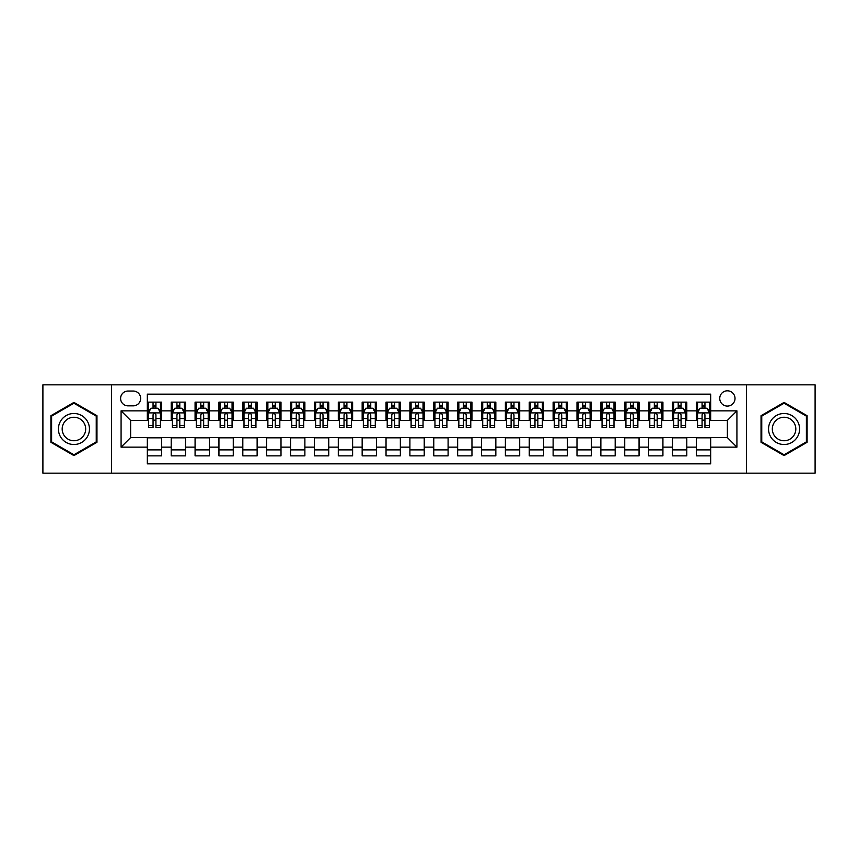 <?xml version="1.0" encoding="UTF-8"?>
<svg xmlns="http://www.w3.org/2000/svg" width="858" height="858" viewBox="0 0 858 858"><rect width="100%" height="100%" fill="white"/><g stroke="black" fill="none" stroke-linecap="round" stroke-linejoin="round"><path stroke-width="1.29" d="M727.38 390.808A7.636 7.636 0 0 0 719.744 398.444A7.636 7.636 0 0 0 727.38 406.081A7.636 7.636 0 0 0 735.016 398.444A7.636 7.636 0 0 0 727.38 390.808M746.471 473.155L815.1 473.155L815.1 384.845L746.471 384.845L746.471 473.155L111.529 473.155L111.529 384.845L42.9 384.845L42.9 473.155L111.529 473.155M710.671 402.145L696.342 402.145L696.342 410.864L686.797 410.864L686.797 420.409L696.342 420.409L696.342 410.864M686.797 410.864L686.797 402.145L672.479 402.145L672.479 410.864L662.923 410.864L662.923 420.409L672.479 420.409L672.479 410.864M662.923 410.864L662.923 402.145L648.605 402.145L648.605 410.864L639.06 410.864L639.06 420.409L648.605 420.409L648.605 410.864M639.06 410.864L639.06 402.145L624.731 402.145L624.731 410.864L615.186 410.864L615.186 420.409L624.731 420.409L624.731 410.864M615.186 410.864L615.186 402.145L600.868 402.145L600.868 410.864L591.312 410.864L591.312 420.409L600.868 420.409L600.868 410.864M591.312 410.864L591.312 402.145L576.994 402.145L576.994 410.864L567.449 410.864L567.449 420.409L576.994 420.409L576.994 410.864M567.449 410.864L567.449 402.145L553.12 402.145L553.12 410.864L543.575 410.864L543.575 420.409L553.12 420.409L553.12 410.864M543.575 410.864L543.575 402.145L529.257 402.145L529.257 410.864L519.701 410.864L519.701 420.409L529.257 420.409L529.257 410.864M519.701 410.864L519.701 402.145L505.383 402.145L505.383 410.864L495.838 410.864L495.838 420.409L505.383 420.409L505.383 410.864M495.838 410.864L495.838 402.145L481.51 402.145L481.51 410.864L471.964 410.864L471.964 420.409L481.51 420.409L481.51 410.864M471.964 410.864L471.964 402.145L457.646 402.145L457.646 410.864L448.101 410.864L448.101 420.409L457.646 420.409L457.646 410.864M448.101 410.864L448.101 402.145L433.773 402.145L433.773 410.864L424.227 410.864L424.227 420.409L433.773 420.409L433.773 410.864M424.227 410.864L424.227 402.145L409.899 402.145L409.899 410.864L400.354 410.864L400.354 420.409L409.899 420.409L409.899 410.864M400.354 410.864L400.354 402.145L386.036 402.145L386.036 410.864L376.49 410.864L376.49 420.409L386.036 420.409L386.036 410.864M376.49 410.864L376.49 402.145L362.162 402.145L362.162 410.864L352.617 410.864L352.617 420.409L362.162 420.409L362.162 410.864M352.617 410.864L352.617 402.145L338.299 402.145L338.299 410.864L328.743 410.864L328.743 420.409L338.299 420.409L338.299 410.864M328.743 410.864L328.743 402.145L314.425 402.145L314.425 410.864L304.88 410.864L304.88 420.409L314.425 420.409L314.425 410.864M304.88 410.864L304.88 402.145L290.551 402.145L290.551 410.864L281.006 410.864L281.006 420.409L290.551 420.409L290.551 410.864M281.006 410.864L281.006 402.145L266.688 402.145L266.688 410.864L257.132 410.864L257.132 420.409L266.688 420.409L266.688 410.864M257.132 410.864L257.132 402.145L242.814 402.145L242.814 410.864L233.269 410.864L233.269 420.409L242.814 420.409L242.814 410.864M233.269 410.864L233.269 402.145L218.94 402.145L218.94 410.864L209.395 410.864L209.395 420.409L218.94 420.409L218.94 410.864M209.395 410.864L209.395 402.145L195.077 402.145L195.077 410.864L185.521 410.864L185.521 420.409L195.077 420.409L195.077 410.864M185.521 410.864L185.521 402.145L171.203 402.145L171.203 420.409L161.658 420.409L161.658 402.145L147.329 402.145M147.329 455.855L161.658 455.855L161.658 437.591L171.203 437.591L171.203 455.855L185.521 455.855L185.521 437.591L195.077 437.591L195.077 447.136L185.521 447.136M195.077 447.136L195.077 455.855L209.395 455.855L209.395 437.591L218.94 437.591L218.94 447.136L209.395 447.136M218.94 447.136L218.94 455.855L233.269 455.855L233.269 437.591L242.814 437.591L242.814 447.136L233.269 447.136M242.814 447.136L242.814 455.855L257.132 455.855L257.132 437.591L266.688 437.591L266.688 447.136L257.132 447.136M266.688 447.136L266.688 455.855L281.006 455.855L281.006 437.591L290.551 437.591L290.551 447.136L281.006 447.136M290.551 447.136L290.551 455.855L304.88 455.855L304.88 437.591L314.425 437.591L314.425 447.136L304.88 447.136M314.425 447.136L314.425 455.855L328.743 455.855L328.743 437.591L338.299 437.591L338.299 447.136L328.743 447.136M338.299 447.136L338.299 455.855L352.617 455.855L352.617 437.591L362.162 437.591L362.162 447.136L352.617 447.136M362.162 447.136L362.162 455.855L376.49 455.855L376.49 437.591L386.036 437.591L386.036 447.136L376.49 447.136M386.036 447.136L386.036 455.855L400.354 455.855L400.354 437.591L409.899 437.591L409.899 447.136L400.354 447.136M409.899 447.136L409.899 455.855L424.227 455.855L424.227 437.591L433.773 437.591L433.773 447.136L424.227 447.136M433.773 447.136L433.773 455.855L448.101 455.855L448.101 437.591L457.646 437.591L457.646 447.136L448.101 447.136M457.646 447.136L457.646 455.855L471.964 455.855L471.964 437.591L481.51 437.591L481.51 447.136L471.964 447.136M481.51 447.136L481.51 455.855L495.838 455.855L495.838 437.591L505.383 437.591L505.383 447.136L495.838 447.136M505.383 447.136L505.383 455.855L519.701 455.855L519.701 437.591L529.257 437.591L529.257 447.136L519.701 447.136M529.257 447.136L529.257 455.855L543.575 455.855L543.575 437.591L553.12 437.591L553.12 447.136L543.575 447.136M553.12 447.136L553.12 455.855L567.449 455.855L567.449 437.591L576.994 437.591L576.994 447.136L567.449 447.136M576.994 447.136L576.994 455.855L591.312 455.855L591.312 437.591L600.868 437.591L600.868 447.136L591.312 447.136M600.868 447.136L600.868 455.855L615.186 455.855L615.186 437.591L624.731 437.591L624.731 447.136L615.186 447.136M624.731 447.136L624.731 455.855L639.06 455.855L639.06 437.591L648.605 437.591L648.605 447.136L639.06 447.136M648.605 447.136L648.605 455.855L662.923 455.855L662.923 437.591L672.479 437.591L672.479 447.136L662.923 447.136M672.479 447.136L672.479 455.855L686.797 455.855L686.797 437.591L696.342 437.591L696.342 447.136L686.797 447.136M127.992 405.845L133.247 405.845A7.4 7.4 0 0 0 140.648 398.444A7.4 7.4 0 0 0 133.247 391.044L127.992 391.044A7.4 7.4 0 0 0 120.603 398.444A7.4 7.4 0 0 0 127.992 405.845M746.471 384.845L111.529 384.845M710.671 410.864L710.671 394.154L147.329 394.154L147.329 420.409L130.62 420.409L130.62 437.591L147.329 437.591L147.329 463.846L710.671 463.846L710.671 437.591L727.38 437.591L727.38 420.409L710.671 420.409L710.671 410.864L736.925 410.864L736.925 447.136L710.671 447.136M147.329 447.136L121.075 447.136L121.075 410.864L147.329 410.864M696.342 447.136L696.342 455.855L710.671 455.855M147.329 408.118L148.531 408.118M153.056 408.118L155.92 408.118M160.457 408.118L161.658 408.118M147.329 420.173L148.531 420.173M153.056 420.173L155.92 420.173M160.457 420.173L161.658 420.173M147.329 437.827L161.658 437.827M147.329 449.882L161.658 449.882M171.203 420.173L172.394 420.173M176.93 420.173L179.794 420.173M184.331 420.173L185.521 420.173M171.203 408.118L172.394 408.118M176.93 408.118L179.794 408.118M184.331 408.118L185.521 408.118M171.203 437.827L185.521 437.827M171.203 449.882L185.521 449.882M195.077 437.827L209.395 437.827M195.077 449.882L209.395 449.882M195.077 408.118L196.268 408.118M200.804 408.118L203.668 408.118M208.204 408.118L209.395 408.118M195.077 420.173L196.268 420.173M200.804 420.173L203.668 420.173M208.204 420.173L209.395 420.173M218.94 437.827L233.269 437.827M218.94 449.882L233.269 449.882M218.94 408.118L220.141 408.118M224.667 408.118L227.531 408.118M232.068 408.118L233.269 408.118M218.94 420.173L220.141 420.173M224.667 420.173L227.531 420.173M232.068 420.173L233.269 420.173M242.814 437.827L257.132 437.827M242.814 449.882L257.132 449.882M242.814 408.118L244.004 408.118M248.541 408.118L251.405 408.118M255.941 408.118L257.132 408.118M242.814 420.173L244.004 420.173M248.541 420.173L251.405 420.173M255.941 420.173L257.132 420.173M266.688 437.827L281.006 437.827M266.688 449.882L281.006 449.882M266.688 408.118L267.878 408.118M272.415 408.118L275.279 408.118M279.815 408.118L281.006 408.118M266.688 420.173L267.878 420.173M272.415 420.173L275.279 420.173M279.815 420.173L281.006 420.173M290.551 437.827L304.88 437.827M290.551 449.882L304.88 449.882M290.551 408.118L291.741 408.118M296.278 408.118L299.142 408.118M303.678 408.118L304.88 408.118M290.551 420.173L291.741 420.173M296.278 420.173L299.142 420.173M303.678 420.173L304.88 420.173M314.425 437.827L328.743 437.827M314.425 449.882L328.743 449.882M314.425 408.118L315.615 408.118M320.152 408.118L323.016 408.118M327.552 408.118L328.743 408.118M314.425 420.173L315.615 420.173M320.152 420.173L323.016 420.173M327.552 420.173L328.743 420.173M338.299 437.827L352.617 437.827M338.299 449.882L352.617 449.882M338.299 408.118L339.489 408.118M344.026 408.118L346.889 408.118M351.426 408.118L352.617 408.118M338.299 420.173L339.489 420.173M344.026 420.173L346.889 420.173M351.426 420.173L352.617 420.173M362.162 437.827L376.49 437.827M362.162 449.882L376.49 449.882M362.162 408.118L363.352 408.118M367.889 408.118L370.753 408.118M375.289 408.118L376.49 408.118M362.162 420.173L363.352 420.173M367.889 420.173L370.753 420.173M375.289 420.173L376.49 420.173M386.036 437.827L400.354 437.827M386.036 449.882L400.354 449.882M386.036 408.118L387.226 408.118M391.763 408.118L394.626 408.118M399.163 408.118L400.354 408.118M386.036 420.173L387.226 420.173M391.763 420.173L394.626 420.173M399.163 420.173L400.354 420.173M409.899 437.827L424.227 437.827M409.899 449.882L424.227 449.882M409.899 408.118L411.1 408.118M415.637 408.118L418.5 408.118M423.037 408.118L424.227 408.118M409.899 420.173L411.1 420.173M415.637 420.173L418.5 420.173M423.037 420.173L424.227 420.173M433.773 437.827L448.101 437.827M433.773 449.882L448.101 449.882M433.773 408.118L434.963 408.118M439.5 408.118L442.363 408.118M446.9 408.118L448.101 408.118M433.773 420.173L434.963 420.173M439.5 420.173L442.363 420.173M446.9 420.173L448.101 420.173M457.646 437.827L471.964 437.827M457.646 449.882L471.964 449.882M457.646 408.118L458.837 408.118M463.374 408.118L466.237 408.118M470.774 408.118L471.964 408.118M457.646 420.173L458.837 420.173M463.374 420.173L466.237 420.173M470.774 420.173L471.964 420.173M481.51 437.827L495.838 437.827M481.51 449.882L495.838 449.882M481.51 408.118L482.711 408.118M487.247 408.118L490.111 408.118M494.648 408.118L495.838 408.118M481.51 420.173L482.711 420.173M487.247 420.173L490.111 420.173M494.648 420.173L495.838 420.173M505.383 437.827L519.701 437.827M505.383 449.882L519.701 449.882M505.383 408.118L506.574 408.118M511.111 408.118L513.974 408.118M518.511 408.118L519.701 408.118M505.383 420.173L506.574 420.173M511.111 420.173L513.974 420.173M518.511 420.173L519.701 420.173M529.257 437.827L543.575 437.827M529.257 449.882L543.575 449.882M529.257 408.118L530.448 408.118M534.984 408.118L537.848 408.118M542.385 408.118L543.575 408.118M529.257 420.173L530.448 420.173M534.984 420.173L537.848 420.173M542.385 420.173L543.575 420.173M553.12 437.827L567.449 437.827M553.12 449.882L567.449 449.882M553.12 408.118L554.322 408.118M558.858 408.118L561.722 408.118M566.259 408.118L567.449 408.118M553.12 420.173L554.322 420.173M558.858 420.173L561.722 420.173M566.259 420.173L567.449 420.173M576.994 437.827L591.312 437.827M576.994 449.882L591.312 449.882M576.994 408.118L578.185 408.118M582.721 408.118L585.585 408.118M590.122 408.118L591.312 408.118M576.994 420.173L578.185 420.173M582.721 420.173L585.585 420.173M590.122 420.173L591.312 420.173M600.868 437.827L615.186 437.827M600.868 449.882L615.186 449.882M600.868 408.118L602.059 408.118M606.595 408.118L609.459 408.118M613.996 408.118L615.186 408.118M600.868 420.173L602.059 420.173M606.595 420.173L609.459 420.173M613.996 420.173L615.186 420.173M624.731 437.827L639.06 437.827M624.731 449.882L639.06 449.882M624.731 408.118L625.932 408.118M630.469 408.118L633.333 408.118M637.859 408.118L639.06 408.118M624.731 420.173L625.932 420.173M630.469 420.173L633.333 420.173M637.859 420.173L639.06 420.173M648.605 437.827L662.923 437.827M648.605 449.882L662.923 449.882M648.605 408.118L649.796 408.118M654.332 408.118L657.196 408.118M661.732 408.118L662.923 408.118M648.605 420.173L649.796 420.173M654.332 420.173L657.196 420.173M661.732 420.173L662.923 420.173M672.479 437.827L686.797 437.827M672.479 449.882L686.797 449.882M672.479 408.118L673.669 408.118M678.206 408.118L681.07 408.118M685.606 408.118L686.797 408.118M672.479 420.173L673.669 420.173M678.206 420.173L681.07 420.173M685.606 420.173L686.797 420.173M696.342 437.827L710.671 437.827M696.342 449.882L710.671 449.882M696.342 408.118L697.543 408.118M702.08 408.118L704.944 408.118M709.469 408.118L710.671 408.118M696.342 420.173L697.543 420.173M702.08 420.173L704.944 420.173M709.469 420.173L710.671 420.173M130.62 420.409L121.075 410.864M130.62 437.591L121.075 447.136M736.925 410.864L727.38 420.409M736.925 447.136L727.38 437.591M73.927 455.598L96.965 442.299L96.965 415.701L73.927 402.402L50.901 415.701L50.901 442.299L73.927 455.598M807.099 415.701L784.073 402.402L761.035 415.701L761.035 442.299L784.073 455.598L807.099 442.299L807.099 415.701M155.92 405.244L153.056 405.244M160.457 425.622L155.92 425.622L155.92 427.563L160.457 427.563L160.457 413.009L158.076 408.236L150.911 408.236L148.531 413.009L148.531 427.563L153.056 427.563L153.056 425.622L148.531 425.622M148.531 413.009L148.531 402.145M160.457 413.009L160.457 402.145M153.056 408.236L153.056 402.145M155.92 402.145L155.92 408.236M155.92 425.622L155.92 414.8C154.976 412.955 154.022 412.955 153.056 414.8L153.056 425.622M73.927 413.481A15.519 15.519 0 0 0 58.419 429A15.519 15.519 0 0 0 73.927 444.519A15.519 15.519 0 0 0 89.447 429A15.519 15.519 0 0 0 73.927 413.481M73.927 417.256A11.744 11.744 0 0 0 62.184 429A11.744 11.744 0 0 0 73.927 440.744A11.744 11.744 0 0 0 85.682 429A11.744 11.744 0 0 0 73.927 417.256M96.246 441.881L73.927 454.772L51.609 441.881L51.609 416.119L73.927 403.228L96.246 416.119L96.246 441.881M770.634 421.246A15.519 15.519 0 0 0 776.308 442.438A15.519 15.519 0 0 0 797.511 436.754A15.519 15.519 0 0 0 791.827 415.562A15.519 15.519 0 0 0 770.634 421.246M773.895 423.123A11.744 11.744 0 0 0 778.195 439.178A11.744 11.744 0 0 0 794.24 434.877A11.744 11.744 0 0 0 789.939 418.822A11.744 11.744 0 0 0 773.895 423.123M806.391 416.119L806.391 441.881L784.073 454.772L761.754 441.881L761.754 416.119L784.073 403.228L806.391 416.119M179.794 405.244L176.93 405.244M184.331 425.622L179.794 425.622L179.794 427.563L184.331 427.563L184.331 413.009L181.939 408.236L174.785 408.236L172.394 413.009L172.394 427.563L176.93 427.563L176.93 425.622L172.394 425.622M172.394 413.009L172.394 402.145M184.331 413.009L184.331 402.145M176.93 408.236L176.93 402.145M179.794 402.145L179.794 408.236M179.794 425.622L179.794 414.8C178.839 412.955 177.885 412.955 176.93 414.8L176.93 425.622M203.668 405.244L200.804 405.244M208.204 425.622L203.668 425.622L203.668 427.563L208.204 427.563L208.204 413.009L205.813 408.236L198.648 408.236L196.268 413.009L196.268 427.563L200.804 427.563L200.804 425.622L196.268 425.622M196.268 413.009L196.268 402.145M208.204 413.009L208.204 402.145M200.804 408.236L200.804 402.145M203.668 402.145L203.668 408.236M203.668 425.622L203.668 414.8C202.713 412.955 201.759 412.955 200.804 414.8L200.804 425.622M227.531 405.244L224.667 405.244M232.068 425.622L227.531 425.622L227.531 427.563L232.068 427.563L232.068 413.009L229.687 408.236L222.522 408.236L220.141 413.009L220.141 427.563L224.667 427.563L224.667 425.622L220.141 425.622M220.141 413.009L220.141 402.145M232.068 413.009L232.068 402.145M224.667 408.236L224.667 402.145M227.531 402.145L227.531 408.236M227.531 425.622L227.531 414.8C226.587 412.955 225.633 412.955 224.667 414.8L224.667 425.622M251.405 405.244L248.541 405.244M255.941 425.622L251.405 425.622L251.405 427.563L255.941 427.563L255.941 413.009L253.55 408.236L246.396 408.236L244.004 413.009L244.004 427.563L248.541 427.563L248.541 425.622L244.004 425.622M244.004 413.009L244.004 402.145M255.941 413.009L255.941 402.145M248.541 408.236L248.541 402.145M251.405 402.145L251.405 408.236M251.405 425.622L251.405 414.8C250.45 412.955 249.496 412.955 248.541 414.8L248.541 425.622M275.279 405.244L272.415 405.244M279.815 425.622L275.279 425.622L275.279 427.563L279.815 427.563L279.815 413.009L277.424 408.236L270.259 408.236L267.878 413.009L267.878 427.563L272.415 427.563L272.415 425.622L267.878 425.622M267.878 413.009L267.878 402.145M279.815 413.009L279.815 402.145M272.415 408.236L272.415 402.145M275.279 402.145L275.279 408.236M275.279 425.622L275.279 414.8C274.324 412.955 273.37 412.955 272.415 414.8L272.415 425.622M299.142 405.244L296.278 405.244M303.678 425.622L299.142 425.622L299.142 427.563L303.678 427.563L303.678 413.009L301.297 408.236L294.133 408.236L291.741 413.009L291.741 427.563L296.278 427.563L296.278 425.622L291.741 425.622M291.741 413.009L291.741 402.145M303.678 413.009L303.678 402.145M296.278 408.236L296.278 402.145M299.142 402.145L299.142 408.236M299.142 425.622L299.142 414.8C298.198 412.955 297.233 412.955 296.278 414.8L296.278 425.622M323.016 405.244L320.152 405.244M327.552 425.622L323.016 425.622L323.016 427.563L327.552 427.563L327.552 413.009L325.161 408.236L318.007 408.236L315.615 413.009L315.615 427.563L320.152 427.563L320.152 425.622L315.615 425.622M315.615 413.009L315.615 402.145M327.552 413.009L327.552 402.145M320.152 408.236L320.152 402.145M323.016 402.145L323.016 408.236M323.016 425.622L323.016 414.8C322.061 412.955 321.106 412.955 320.152 414.8L320.152 425.622M346.889 405.244L344.026 405.244M351.426 425.622L346.889 425.622L346.889 427.563L351.426 427.563L351.426 413.009L349.034 408.236L341.87 408.236L339.489 413.009L339.489 427.563L344.026 427.563L344.026 425.622L339.489 425.622M339.489 413.009L339.489 402.145M351.426 413.009L351.426 402.145M344.026 408.236L344.026 402.145M346.889 402.145L346.889 408.236M346.889 425.622L346.889 414.8C345.935 412.955 344.98 412.955 344.026 414.8L344.026 425.622M370.753 405.244L367.889 405.244M375.289 425.622L370.753 425.622L370.753 427.563L375.289 427.563L375.289 413.009L372.908 408.236L365.744 408.236L363.352 413.009L363.352 427.563L367.889 427.563L367.889 425.622L363.352 425.622M363.352 413.009L363.352 402.145M375.289 413.009L375.289 402.145M367.889 408.236L367.889 402.145M370.753 402.145L370.753 408.236M370.753 425.622L370.753 414.8C369.798 412.955 368.843 412.955 367.889 414.8L367.889 425.622M394.626 405.244L391.763 405.244M399.163 425.622L394.626 425.622L394.626 427.563L399.163 427.563L399.163 413.009L396.771 408.236L389.618 408.236L387.226 413.009L387.226 427.563L391.763 427.563L391.763 425.622L387.226 425.622M387.226 413.009L387.226 402.145M399.163 413.009L399.163 402.145M391.763 408.236L391.763 402.145M394.626 402.145L394.626 408.236M394.626 425.622L394.626 414.8C393.672 412.955 392.717 412.955 391.763 414.8L391.763 425.622M418.5 405.244L415.637 405.244M423.037 425.622L418.5 425.622L418.5 427.563L423.037 427.563L423.037 413.009L420.645 408.236L413.481 408.236L411.1 413.009L411.1 427.563L415.637 427.563L415.637 425.622L411.1 425.622M411.1 413.009L411.1 402.145M423.037 413.009L423.037 402.145M415.637 408.236L415.637 402.145M418.5 402.145L418.5 408.236M418.5 425.622L418.5 414.8C417.546 412.955 416.591 412.955 415.637 414.8L415.637 425.622M442.363 405.244L439.5 405.244M446.9 425.622L442.363 425.622L442.363 427.563L446.9 427.563L446.9 413.009L444.519 408.236L437.355 408.236L434.963 413.009L434.963 427.563L439.5 427.563L439.5 425.622L434.963 425.622M434.963 413.009L434.963 402.145M446.9 413.009L446.9 402.145M439.5 408.236L439.5 402.145M442.363 402.145L442.363 408.236M442.363 425.622L442.363 414.8C441.409 412.955 440.454 412.955 439.5 414.8L439.5 425.622M466.237 405.244L463.374 405.244M470.774 425.622L466.237 425.622L466.237 427.563L470.774 427.563L470.774 413.009L468.382 408.236L461.229 408.236L458.837 413.009L458.837 427.563L463.374 427.563L463.374 425.622L458.837 425.622M458.837 413.009L458.837 402.145M470.774 413.009L470.774 402.145M463.374 408.236L463.374 402.145M466.237 402.145L466.237 408.236M466.237 425.622L466.237 414.8C465.283 412.955 464.328 412.955 463.374 414.8L463.374 425.622M490.111 405.244L487.247 405.244M494.648 425.622L490.111 425.622L490.111 427.563L494.648 427.563L494.648 413.009L492.256 408.236L485.092 408.236L482.711 413.009L482.711 427.563L487.247 427.563L487.247 425.622L482.711 425.622M482.711 413.009L482.711 402.145M494.648 413.009L494.648 402.145M487.247 408.236L487.247 402.145M490.111 402.145L490.111 408.236M490.111 425.622L490.111 414.8C489.157 412.955 488.202 412.955 487.247 414.8L487.247 425.622M513.974 405.244L511.111 405.244M518.511 425.622L513.974 425.622L513.974 427.563L518.511 427.563L518.511 413.009L516.13 408.236L508.966 408.236L506.574 413.009L506.574 427.563L511.111 427.563L511.111 425.622L506.574 425.622M506.574 413.009L506.574 402.145M518.511 413.009L518.511 402.145M511.111 408.236L511.111 402.145M513.974 402.145L513.974 408.236M513.974 425.622L513.974 414.8C513.02 412.955 512.065 412.955 511.111 414.8L511.111 425.622M537.848 405.244L534.984 405.244M542.385 425.622L537.848 425.622L537.848 427.563L542.385 427.563L542.385 413.009L539.993 408.236L532.839 408.236L530.448 413.009L530.448 427.563L534.984 427.563L534.984 425.622L530.448 425.622M530.448 413.009L530.448 402.145M542.385 413.009L542.385 402.145M534.984 408.236L534.984 402.145M537.848 402.145L537.848 408.236M537.848 425.622L537.848 414.8C536.894 412.955 535.939 412.955 534.984 414.8L534.984 425.622M561.722 405.244L558.858 405.244M566.259 425.622L561.722 425.622L561.722 427.563L566.259 427.563L566.259 413.009L563.867 408.236L556.703 408.236L554.322 413.009L554.322 427.563L558.858 427.563L558.858 425.622L554.322 425.622M554.322 413.009L554.322 402.145M566.259 413.009L566.259 402.145M558.858 408.236L558.858 402.145M561.722 402.145L561.722 408.236M561.722 425.622L561.722 414.8C560.767 412.955 559.813 412.955 558.858 414.8L558.858 425.622M585.585 405.244L582.721 405.244M590.122 425.622L585.585 425.622L585.585 427.563L590.122 427.563L590.122 413.009L587.741 408.236L580.576 408.236L578.185 413.009L578.185 427.563L582.721 427.563L582.721 425.622L578.185 425.622M578.185 413.009L578.185 402.145M590.122 413.009L590.122 402.145M582.721 408.236L582.721 402.145M585.585 402.145L585.585 408.236M585.585 425.622L585.585 414.8C584.63 412.955 583.676 412.955 582.721 414.8L582.721 425.622M609.459 405.244L606.595 405.244M613.996 425.622L609.459 425.622L609.459 427.563L613.996 427.563L613.996 413.009L611.604 408.236L604.45 408.236L602.059 413.009L602.059 427.563L606.595 427.563L606.595 425.622L602.059 425.622M602.059 413.009L602.059 402.145M613.996 413.009L613.996 402.145M606.595 408.236L606.595 402.145M609.459 402.145L609.459 408.236M609.459 425.622L609.459 414.8C608.504 412.955 607.55 412.955 606.595 414.8L606.595 425.622M633.333 405.244L630.469 405.244M637.859 425.622L633.333 425.622L633.333 427.563L637.859 427.563L637.859 413.009L635.478 408.236L628.313 408.236L625.932 413.009L625.932 427.563L630.469 427.563L630.469 425.622L625.932 425.622M625.932 413.009L625.932 402.145M637.859 413.009L637.859 402.145M630.469 408.236L630.469 402.145M633.333 402.145L633.333 408.236M633.333 425.622L633.333 414.8C632.378 412.955 631.424 412.955 630.469 414.8L630.469 425.622M657.196 405.244L654.332 405.244M661.732 425.622L657.196 425.622L657.196 427.563L661.732 427.563L661.732 413.009L659.352 408.236L652.187 408.236L649.796 413.009L649.796 427.563L654.332 427.563L654.332 425.622L649.796 425.622M649.796 413.009L649.796 402.145M661.732 413.009L661.732 402.145M654.332 408.236L654.332 402.145M657.196 402.145L657.196 408.236M657.196 425.622L657.196 414.8C656.241 412.955 655.287 412.955 654.332 414.8L654.332 425.622M681.07 405.244L678.206 405.244M685.606 425.622L681.07 425.622L681.07 427.563L685.606 427.563L685.606 413.009L683.215 408.236L676.061 408.236L673.669 413.009L673.669 427.563L678.206 427.563L678.206 425.622L673.669 425.622M673.669 413.009L673.669 402.145M685.606 413.009L685.606 402.145M678.206 408.236L678.206 402.145M681.07 402.145L681.07 408.236M681.07 425.622L681.07 414.8C680.115 412.955 679.161 412.955 678.206 414.8L678.206 425.622M704.944 405.244L702.08 405.244M709.469 425.622L704.944 425.622L704.944 427.563L709.469 427.563L709.469 413.009L707.089 408.236L699.924 408.236L697.543 413.009L697.543 427.563L702.08 427.563L702.08 425.622L697.543 425.622M697.543 413.009L697.543 402.145M709.469 413.009L709.469 402.145M702.08 408.236L702.08 402.145M704.944 402.145L704.944 408.236M704.944 425.622L704.944 414.8C703.989 412.955 703.034 412.955 702.08 414.8L702.08 425.622M171.203 447.136L161.658 447.136M171.203 410.864L161.658 410.864M160.403 412.891L148.584 412.891M148.531 409.545L150.257 409.545M158.73 409.545L160.457 409.545M153.056 418.543L148.531 418.543M160.457 418.543L155.92 418.543M155.92 406.767L153.056 406.767M184.266 412.891L172.458 412.891M172.394 409.545L174.131 409.545M182.604 409.545L184.331 409.545M176.93 418.543L172.394 418.543M184.331 418.543L179.794 418.543M179.794 406.767L176.93 406.767M208.14 412.891L196.321 412.891M196.268 409.545L197.994 409.545M206.467 409.545L208.204 409.545M200.804 418.543L196.268 418.543M208.204 418.543L203.668 418.543M203.668 406.767L200.804 406.767M232.014 412.891L220.195 412.891M220.141 409.545L221.868 409.545M230.341 409.545L232.068 409.545M224.667 418.543L220.141 418.543M232.068 418.543L227.531 418.543M227.531 406.767L224.667 406.767M255.877 412.891L244.069 412.891M244.004 409.545L245.731 409.545M254.215 409.545L255.941 409.545M248.541 418.543L244.004 418.543M255.941 418.543L251.405 418.543M251.405 406.767L248.541 406.767M279.751 412.891L267.932 412.891M267.878 409.545L269.605 409.545M278.078 409.545L279.815 409.545M272.415 418.543L267.878 418.543M279.815 418.543L275.279 418.543M275.279 406.767L272.415 406.767M303.625 412.891L291.806 412.891M291.741 409.545L293.479 409.545M301.952 409.545L303.678 409.545M296.278 418.543L291.741 418.543M303.678 418.543L299.142 418.543M299.142 406.767L296.278 406.767M327.488 412.891L315.68 412.891M315.615 409.545L317.342 409.545M325.826 409.545L327.552 409.545M320.152 418.543L315.615 418.543M327.552 418.543L323.016 418.543M323.016 406.767L320.152 406.767M351.362 412.891L339.543 412.891M339.489 409.545L341.216 409.545M349.689 409.545L351.426 409.545M344.026 418.543L339.489 418.543M351.426 418.543L346.889 418.543M346.889 406.767L344.026 406.767M375.236 412.891L363.417 412.891M363.352 409.545L365.09 409.545M373.562 409.545L375.289 409.545M367.889 418.543L363.352 418.543M375.289 418.543L370.753 418.543M370.753 406.767L367.889 406.767M399.099 412.891L387.29 412.891M387.226 409.545L388.953 409.545M397.436 409.545L399.163 409.545M391.763 418.543L387.226 418.543M399.163 418.543L394.626 418.543M394.626 406.767L391.763 406.767M422.973 412.891L411.154 412.891M411.1 409.545L412.827 409.545M421.299 409.545L423.037 409.545M415.637 418.543L411.1 418.543M423.037 418.543L418.5 418.543M418.5 406.767L415.637 406.767M446.846 412.891L435.027 412.891M434.963 409.545L436.701 409.545M445.173 409.545L446.9 409.545M439.5 418.543L434.963 418.543M446.9 418.543L442.363 418.543M442.363 406.767L439.5 406.767M470.71 412.891L458.901 412.891M458.837 409.545L460.564 409.545M469.047 409.545L470.774 409.545M463.374 418.543L458.837 418.543M470.774 418.543L466.237 418.543M466.237 406.767L463.374 406.767M494.583 412.891L482.764 412.891M482.711 409.545L484.438 409.545M492.91 409.545L494.648 409.545M487.247 418.543L482.711 418.543M494.648 418.543L490.111 418.543M490.111 406.767L487.247 406.767M518.457 412.891L506.638 412.891M506.574 409.545L508.311 409.545M516.784 409.545L518.511 409.545M511.111 418.543L506.574 418.543M518.511 418.543L513.974 418.543M513.974 406.767L511.111 406.767M542.32 412.891L530.512 412.891M530.448 409.545L532.174 409.545M540.658 409.545L542.385 409.545M534.984 418.543L530.448 418.543M542.385 418.543L537.848 418.543M537.848 406.767L534.984 406.767M566.194 412.891L554.375 412.891M554.322 409.545L556.048 409.545M564.521 409.545L566.259 409.545M558.858 418.543L554.322 418.543M566.259 418.543L561.722 418.543M561.722 406.767L558.858 406.767M590.068 412.891L578.249 412.891M578.185 409.545L579.922 409.545M588.395 409.545L590.122 409.545M582.721 418.543L578.185 418.543M590.122 418.543L585.585 418.543M585.585 406.767L582.721 406.767M613.931 412.891L602.123 412.891M602.059 409.545L603.785 409.545M612.269 409.545L613.996 409.545M606.595 418.543L602.059 418.543M613.996 418.543L609.459 418.543M609.459 406.767L606.595 406.767M637.805 412.891L625.986 412.891M625.932 409.545L627.659 409.545M636.132 409.545L637.859 409.545M630.469 418.543L625.932 418.543M637.859 418.543L633.333 418.543M633.333 406.767L630.469 406.767M661.679 412.891L649.86 412.891M649.796 409.545L651.533 409.545M660.006 409.545L661.732 409.545M654.332 418.543L649.796 418.543M661.732 418.543L657.196 418.543M657.196 406.767L654.332 406.767M685.542 412.891L673.734 412.891M673.669 409.545L675.396 409.545M683.869 409.545L685.606 409.545M678.206 418.543L673.669 418.543M685.606 418.543L681.07 418.543M681.07 406.767L678.206 406.767M709.416 412.891L697.597 412.891M697.543 409.545L699.27 409.545M707.743 409.545L709.469 409.545M702.08 418.543L697.543 418.543M709.469 418.543L704.944 418.543M704.944 406.767L702.08 406.767"/></g></svg>
